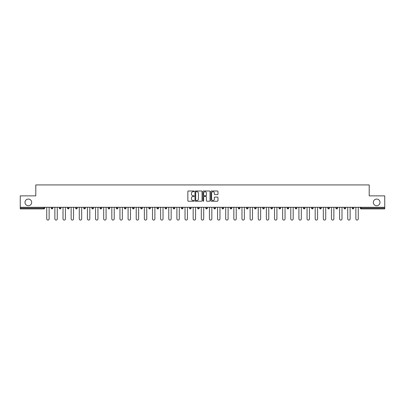 <?xml version="1.0" encoding="UTF-8"?>
<svg xmlns="http://www.w3.org/2000/svg" width="405" height="405" viewBox="0 0 405 405"><rect width="100%" height="100%" fill="white"/><g stroke="black" fill="none" stroke-linecap="round" stroke-linejoin="round"><path stroke-width="0.61" d="M373.329 202.394A3.336 3.336 0 0 0 376.665 205.735A3.336 3.336 0 0 0 380.006 202.394A3.336 3.336 0 0 0 376.665 199.057A3.336 3.336 0 0 0 373.329 202.394M24.994 202.394A3.336 3.336 0 0 0 28.335 205.735A3.336 3.336 0 0 0 31.671 202.394A3.336 3.336 0 0 0 28.335 199.057A3.336 3.336 0 0 0 24.994 202.394M194.157 191.352A0.359 0.359 0 0 0 193.798 190.993L188.36 190.993A0.511 0.511 0 0 0 187.849 191.504L187.849 200.718A0.511 0.511 0 0 0 188.36 201.229L193.798 201.229A0.359 0.359 0 0 0 194.157 200.87A0.359 0.359 0 0 0 193.798 200.515L193.094 200.515A1.64 1.64 0 0 1 191.459 198.875L191.459 198.111A1.64 1.64 0 0 1 193.094 196.471L193.798 196.471A0.359 0.359 0 0 0 194.157 196.111A0.359 0.359 0 0 0 193.798 195.752L193.094 195.752A1.64 1.64 0 0 1 191.459 194.117L191.459 193.347A1.64 1.64 0 0 1 193.094 191.712L193.798 191.712A0.359 0.359 0 0 0 194.157 191.352M217.46 194.602A0.511 0.511 0 0 0 217.971 194.091L217.971 191.504A0.511 0.511 0 0 0 217.46 190.993L211.42 190.993A0.511 0.511 0 0 0 210.909 191.504L210.909 200.718A0.511 0.511 0 0 0 211.42 201.229L217.46 201.229A0.511 0.511 0 0 0 217.971 200.718L217.971 197.594A0.511 0.511 0 0 0 217.46 197.083L214.873 197.083A0.511 0.511 0 0 0 214.361 197.594L214.361 199.144A1.367 1.367 0 0 1 212.995 200.515A1.367 1.367 0 0 1 211.623 199.144L211.623 193.079A1.367 1.367 0 0 1 212.995 191.712A1.367 1.367 0 0 1 214.361 193.079L214.361 194.091A0.511 0.511 0 0 0 214.873 194.602L217.46 194.602M20.25 207.299L20.25 195.878L35.792 195.878L35.792 184.928L369.208 184.928L369.208 195.878L384.75 195.878L384.75 207.299L20.25 207.299L20.25 208.13L43.872 208.13L43.872 207.299M202.054 191.504A0.511 0.511 0 0 0 201.538 190.993L195.499 190.993A0.511 0.511 0 0 0 194.987 191.504L194.987 200.718A0.511 0.511 0 0 0 195.499 201.229L201.538 201.229A0.511 0.511 0 0 0 202.054 200.718L202.054 191.504M203.462 190.993L209.501 190.993A0.511 0.511 0 0 1 210.013 191.504L210.013 200.718A0.511 0.511 0 0 1 209.501 201.229L206.915 201.229A0.511 0.511 0 0 1 206.403 200.718L206.403 196.982A0.511 0.511 0 0 0 205.892 196.471L204.176 196.471A0.511 0.511 0 0 0 203.664 196.982L203.664 200.87A0.359 0.359 0 0 1 203.305 201.229A0.359 0.359 0 0 1 202.945 200.87L202.945 191.504A0.511 0.511 0 0 1 203.462 190.993M43.872 208.914A0.785 0.785 0 0 0 44.656 208.13L43.872 208.13L43.872 208.914A0.785 0.785 0 0 0 44.656 208.13L44.656 207.299L44.656 208.13A0.785 0.785 0 0 1 43.872 208.914L20.25 208.914L20.25 208.13M384.75 207.299L384.75 208.914L361.128 208.914A0.785 0.785 0 0 1 360.344 208.13L360.344 207.299M52.787 207.299L52.787 208.13L51.222 208.13A0.785 0.785 0 0 0 52.007 208.914A0.785 0.785 0 0 1 51.222 208.13L51.222 207.299M59.358 207.299L59.358 208.13L59.358 207.299M60.922 207.299L60.922 208.13L60.922 207.299M69.058 207.299L69.058 208.13L67.493 208.13A0.785 0.785 0 0 0 68.278 208.914A0.785 0.785 0 0 1 67.493 208.13L67.493 207.299M75.629 207.299L75.629 208.13L75.629 207.299M77.193 207.299L77.193 208.13L77.193 207.299M83.764 207.299L83.764 208.13L83.764 207.299M85.328 207.299L85.328 208.13L85.328 207.299M93.464 207.299L93.464 208.13A0.785 0.785 0 0 1 92.679 208.914A0.785 0.785 0 0 1 91.9 208.13L91.9 207.299M100.815 208.914A0.785 0.785 0 0 0 101.599 208.13L101.599 207.299L101.599 208.13A0.785 0.785 0 0 1 100.815 208.914A0.785 0.785 0 0 1 100.035 208.13L100.035 207.299M108.95 208.914A0.785 0.785 0 0 0 109.735 208.13L109.735 207.299L109.735 208.13A0.785 0.785 0 0 1 108.95 208.914A0.785 0.785 0 0 1 108.17 208.13L108.17 207.299M117.865 207.299L117.865 208.13A0.785 0.785 0 0 1 117.085 208.914A0.785 0.785 0 0 1 116.301 208.13L116.301 207.299M125.221 208.914A0.785 0.785 0 0 0 126.001 208.13L126.001 207.299L126.001 208.13A0.785 0.785 0 0 1 125.221 208.914A0.785 0.785 0 0 1 124.436 208.13L124.436 207.299M134.136 207.299L134.136 208.13A0.785 0.785 0 0 1 133.356 208.914A0.785 0.785 0 0 1 132.572 208.13L132.572 207.299M140.707 207.299L140.707 208.13L140.707 207.299M142.271 207.299L142.271 208.13A0.785 0.785 0 0 1 141.487 208.914A0.785 0.785 0 0 1 140.707 208.13L142.271 208.13A0.785 0.785 0 0 1 141.487 208.914M150.407 207.299L150.407 208.13L148.843 208.13A0.785 0.785 0 0 0 149.622 208.914A0.785 0.785 0 0 1 148.843 208.13L148.843 207.299M157.758 208.914A0.785 0.785 0 0 0 158.542 208.13L158.542 207.299L158.542 208.13A0.785 0.785 0 0 1 157.758 208.914A0.785 0.785 0 0 1 156.978 208.13L156.978 207.299M166.678 207.299L166.678 208.13A0.785 0.785 0 0 1 165.893 208.914A0.785 0.785 0 0 1 165.113 208.13L165.113 207.299M173.244 207.299L173.244 208.13L173.244 207.299M174.808 207.299L174.808 208.13A0.785 0.785 0 0 1 174.028 208.914A0.785 0.785 0 0 1 173.244 208.13L174.808 208.13A0.785 0.785 0 0 1 174.028 208.914M182.944 207.299L182.944 208.13A0.785 0.785 0 0 1 182.164 208.914A0.785 0.785 0 0 1 181.379 208.13L181.379 207.299M189.515 208.13L191.079 208.13A0.785 0.785 0 0 1 190.299 208.914A0.785 0.785 0 0 0 191.079 208.13L191.079 207.299L191.079 208.13A0.785 0.785 0 0 1 190.299 208.914A0.785 0.785 0 0 1 189.515 208.13L189.515 207.299M199.214 207.299L199.214 208.13A0.785 0.785 0 0 1 198.435 208.914A0.785 0.785 0 0 1 197.65 208.13L197.65 207.299M205.786 207.299L205.786 208.13L205.786 207.299M207.35 207.299L207.35 208.13L207.35 207.299M213.921 207.299L213.921 208.13L213.921 207.299M215.485 207.299L215.485 208.13A0.785 0.785 0 0 1 214.701 208.914A0.785 0.785 0 0 1 213.921 208.13L215.485 208.13A0.785 0.785 0 0 1 214.701 208.914M222.056 207.299L222.056 208.13L222.056 207.299M223.621 207.299L223.621 208.13L223.621 207.299M230.192 207.299L230.192 208.13L230.192 207.299M231.756 207.299L231.756 208.13A0.785 0.785 0 0 1 230.971 208.914A0.785 0.785 0 0 1 230.192 208.13A0.785 0.785 0 0 0 230.971 208.914A0.785 0.785 0 0 0 231.756 208.13A0.785 0.785 0 0 1 230.971 208.914A0.785 0.785 0 0 1 230.192 208.13L231.756 208.13M239.887 207.299L239.887 208.13A0.785 0.785 0 0 1 239.107 208.914A0.785 0.785 0 0 1 238.322 208.13L238.322 207.299M248.022 207.299L248.022 208.13L246.458 208.13A0.785 0.785 0 0 0 247.242 208.914A0.785 0.785 0 0 1 246.458 208.13L246.458 207.299M256.157 207.299L256.157 208.13A0.785 0.785 0 0 1 255.378 208.914A0.785 0.785 0 0 1 254.593 208.13L254.593 207.299M262.729 207.299L262.729 208.13L262.729 207.299M264.293 207.299L264.293 208.13A0.785 0.785 0 0 1 263.513 208.914A0.785 0.785 0 0 1 262.729 208.13A0.785 0.785 0 0 0 263.513 208.914A0.785 0.785 0 0 1 262.729 208.13L264.293 208.13A0.785 0.785 0 0 1 263.513 208.914M272.428 207.299L272.428 208.13A0.785 0.785 0 0 1 271.644 208.914A0.785 0.785 0 0 1 270.864 208.13L270.864 207.299M280.564 207.299L280.564 208.13L278.999 208.13A0.785 0.785 0 0 0 279.779 208.914A0.785 0.785 0 0 1 278.999 208.13L278.999 207.299M288.699 207.299L288.699 208.13A0.785 0.785 0 0 1 287.914 208.914A0.785 0.785 0 0 1 287.135 208.13L287.135 207.299M296.83 207.299L296.83 208.13L295.265 208.13A0.785 0.785 0 0 0 296.05 208.914A0.785 0.785 0 0 1 295.265 208.13L295.265 207.299M304.965 207.299L304.965 208.13A0.785 0.785 0 0 1 304.185 208.914A0.785 0.785 0 0 1 303.401 208.13L303.401 207.299M313.1 207.299L313.1 208.13L311.536 208.13A0.785 0.785 0 0 0 312.321 208.914A0.785 0.785 0 0 1 311.536 208.13L311.536 207.299M321.236 207.299L321.236 208.13A0.785 0.785 0 0 1 320.456 208.914A0.785 0.785 0 0 1 319.672 208.13L319.672 207.299M329.371 207.299L329.371 208.13L327.807 208.13A0.785 0.785 0 0 0 328.587 208.914A0.785 0.785 0 0 1 327.807 208.13L327.807 207.299M337.507 207.299L337.507 208.13L335.942 208.13A0.785 0.785 0 0 0 336.722 208.914A0.785 0.785 0 0 1 335.942 208.13L335.942 207.299M345.642 207.299L345.642 208.13L344.078 208.13A0.785 0.785 0 0 0 344.858 208.914A0.785 0.785 0 0 1 344.078 208.13L344.078 207.299M353.778 207.299L353.778 208.13A0.785 0.785 0 0 1 352.993 208.914A0.785 0.785 0 0 1 352.213 208.13L352.213 207.299M52.787 208.13A0.785 0.785 0 0 1 52.007 208.914A0.785 0.785 0 0 0 52.787 208.13A0.785 0.785 0 0 1 52.007 208.914A0.785 0.785 0 0 1 51.222 208.13M60.142 208.914A0.785 0.785 0 0 1 59.358 208.13A0.785 0.785 0 0 0 60.142 208.914A0.785 0.785 0 0 0 60.922 208.13A0.785 0.785 0 0 1 60.142 208.914A0.785 0.785 0 0 1 59.358 208.13L60.922 208.13M69.058 208.13A0.785 0.785 0 0 1 68.278 208.914A0.785 0.785 0 0 0 69.058 208.13A0.785 0.785 0 0 1 68.278 208.914A0.785 0.785 0 0 1 67.493 208.13M76.413 208.914A0.785 0.785 0 0 1 75.629 208.13A0.785 0.785 0 0 0 76.413 208.914A0.785 0.785 0 0 0 77.193 208.13A0.785 0.785 0 0 1 76.413 208.914A0.785 0.785 0 0 1 75.629 208.13L77.193 208.13A0.785 0.785 0 0 1 76.413 208.914M84.544 208.914A0.785 0.785 0 0 1 83.764 208.13A0.785 0.785 0 0 0 84.544 208.914A0.785 0.785 0 0 0 85.328 208.13A0.785 0.785 0 0 1 84.544 208.914A0.785 0.785 0 0 1 83.764 208.13L85.328 208.13A0.785 0.785 0 0 1 84.544 208.914M149.622 208.914A0.785 0.785 0 0 0 150.407 208.13A0.785 0.785 0 0 1 149.622 208.914A0.785 0.785 0 0 1 148.843 208.13M206.565 208.914A0.785 0.785 0 0 1 205.786 208.13L207.35 208.13A0.785 0.785 0 0 1 206.565 208.914A0.785 0.785 0 0 0 207.35 208.13A0.785 0.785 0 0 1 206.565 208.914M222.836 208.914A0.785 0.785 0 0 1 222.056 208.13A0.785 0.785 0 0 0 222.836 208.914A0.785 0.785 0 0 0 223.621 208.13A0.785 0.785 0 0 1 222.836 208.914A0.785 0.785 0 0 1 222.056 208.13L223.621 208.13M247.242 208.914A0.785 0.785 0 0 0 248.022 208.13A0.785 0.785 0 0 1 247.242 208.914A0.785 0.785 0 0 1 246.458 208.13M279.779 208.914A0.785 0.785 0 0 0 280.564 208.13A0.785 0.785 0 0 1 279.779 208.914A0.785 0.785 0 0 1 278.999 208.13M296.83 208.13A0.785 0.785 0 0 1 296.05 208.914A0.785 0.785 0 0 0 296.83 208.13A0.785 0.785 0 0 1 296.05 208.914A0.785 0.785 0 0 1 295.265 208.13M312.321 208.914A0.785 0.785 0 0 0 313.1 208.13A0.785 0.785 0 0 1 312.321 208.914A0.785 0.785 0 0 1 311.536 208.13M320.456 208.914A0.785 0.785 0 0 0 321.236 208.13A0.785 0.785 0 0 1 320.456 208.914M328.587 208.914A0.785 0.785 0 0 0 329.371 208.13A0.785 0.785 0 0 1 328.587 208.914A0.785 0.785 0 0 1 327.807 208.13M336.722 208.914A0.785 0.785 0 0 0 337.507 208.13A0.785 0.785 0 0 1 336.722 208.914A0.785 0.785 0 0 1 335.942 208.13M344.858 208.914A0.785 0.785 0 0 0 345.642 208.13A0.785 0.785 0 0 1 344.858 208.914A0.785 0.785 0 0 1 344.078 208.13M196.066 191.712A0.359 0.359 0 0 0 195.706 192.066L195.706 200.156A0.359 0.359 0 0 0 196.066 200.515L196.805 200.515A1.64 1.64 0 0 0 198.445 198.875L198.445 193.347A1.64 1.64 0 0 0 196.805 191.712L196.066 191.712M206.403 193.104A1.367 1.367 0 0 0 205.031 191.737A1.367 1.367 0 0 0 203.664 193.104L203.664 195.24A0.511 0.511 0 0 0 204.176 195.752L205.892 195.752A0.511 0.511 0 0 0 206.403 195.24L206.403 193.104M46.742 207.299L46.742 218.872A1.2 1.2 0 0 0 47.942 220.072A1.2 1.2 0 0 0 49.137 218.872L49.137 207.299M54.872 207.299L54.872 218.872A1.2 1.2 0 0 0 56.072 220.072A1.2 1.2 0 0 0 57.272 218.872L57.272 207.299M63.008 207.299L63.008 218.872A1.2 1.2 0 0 0 64.208 220.072A1.2 1.2 0 0 0 65.407 218.872L65.407 207.299M71.143 207.299L71.143 218.872A1.2 1.2 0 0 0 72.343 220.072A1.2 1.2 0 0 0 73.543 218.872L73.543 207.299M79.279 207.299L79.279 218.872A1.2 1.2 0 0 0 80.479 220.072A1.2 1.2 0 0 0 81.678 218.872L81.678 207.299M87.414 207.299L87.414 218.872A1.2 1.2 0 0 0 88.614 220.072A1.2 1.2 0 0 0 89.814 218.872L89.814 207.299M95.55 207.299L95.55 218.872A1.2 1.2 0 0 0 96.749 220.072A1.2 1.2 0 0 0 97.949 218.872L97.949 207.299M103.685 207.299L103.685 218.872A1.2 1.2 0 0 0 104.885 220.072A1.2 1.2 0 0 0 106.085 218.872L106.085 207.299M111.82 207.299L111.82 218.872A1.2 1.2 0 0 0 113.015 220.072A1.2 1.2 0 0 0 114.215 218.872L114.215 207.299M119.951 207.299L119.951 218.872A1.2 1.2 0 0 0 121.151 220.072A1.2 1.2 0 0 0 122.35 218.872L122.35 207.299M128.086 207.299L128.086 218.872A1.2 1.2 0 0 0 129.286 220.072A1.2 1.2 0 0 0 130.486 218.872L130.486 207.299M136.222 207.299L136.222 218.872A1.2 1.2 0 0 0 137.422 220.072A1.2 1.2 0 0 0 138.621 218.872L138.621 207.299M144.357 207.299L144.357 218.872A1.2 1.2 0 0 0 145.557 220.072A1.2 1.2 0 0 0 146.757 218.872L146.757 207.299M152.493 207.299L152.493 218.872A1.2 1.2 0 0 0 153.692 220.072A1.2 1.2 0 0 0 154.892 218.872L154.892 207.299M160.628 207.299L160.628 218.872A1.2 1.2 0 0 0 161.828 220.072A1.2 1.2 0 0 0 163.028 218.872L163.028 207.299M168.763 207.299L168.763 218.872A1.2 1.2 0 0 0 169.963 220.072A1.2 1.2 0 0 0 171.158 218.872L171.158 207.299M176.894 207.299L176.894 218.872A1.2 1.2 0 0 0 178.094 220.072A1.2 1.2 0 0 0 179.293 218.872L179.293 207.299M185.029 207.299L185.029 218.872A1.2 1.2 0 0 0 186.229 220.072A1.2 1.2 0 0 0 187.429 218.872L187.429 207.299M193.165 207.299L193.165 218.872A1.2 1.2 0 0 0 194.365 220.072A1.2 1.2 0 0 0 195.564 218.872L195.564 207.299M201.3 207.299L201.3 218.872A1.2 1.2 0 0 0 202.5 220.072A1.2 1.2 0 0 0 203.7 218.872L203.7 207.299M209.436 207.299L209.436 218.872A1.2 1.2 0 0 0 210.635 220.072A1.2 1.2 0 0 0 211.835 218.872L211.835 207.299M217.571 207.299L217.571 218.872A1.2 1.2 0 0 0 218.771 220.072A1.2 1.2 0 0 0 219.971 218.872L219.971 207.299M225.706 207.299L225.706 218.872A1.2 1.2 0 0 0 226.906 220.072A1.2 1.2 0 0 0 228.106 218.872L228.106 207.299M233.842 207.299L233.842 218.872A1.2 1.2 0 0 0 235.037 220.072A1.2 1.2 0 0 0 236.236 218.872L236.236 207.299M241.972 207.299L241.972 218.872A1.2 1.2 0 0 0 243.172 220.072A1.2 1.2 0 0 0 244.372 218.872L244.372 207.299M250.108 207.299L250.108 218.872A1.2 1.2 0 0 0 251.308 220.072A1.2 1.2 0 0 0 252.507 218.872L252.507 207.299M258.243 207.299L258.243 218.872A1.2 1.2 0 0 0 259.443 220.072A1.2 1.2 0 0 0 260.643 218.872L260.643 207.299M266.379 207.299L266.379 218.872A1.2 1.2 0 0 0 267.578 220.072A1.2 1.2 0 0 0 268.778 218.872L268.778 207.299M274.514 207.299L274.514 218.872A1.2 1.2 0 0 0 275.714 220.072A1.2 1.2 0 0 0 276.914 218.872L276.914 207.299M282.649 207.299L282.649 218.872A1.2 1.2 0 0 0 283.849 220.072A1.2 1.2 0 0 0 285.049 218.872L285.049 207.299M290.785 207.299L290.785 218.872A1.2 1.2 0 0 0 291.985 220.072A1.2 1.2 0 0 0 293.179 218.872L293.179 207.299M298.915 207.299L298.915 218.872A1.2 1.2 0 0 0 300.115 220.072A1.2 1.2 0 0 0 301.315 218.872L301.315 207.299M307.051 207.299L307.051 218.872A1.2 1.2 0 0 0 308.251 220.072A1.2 1.2 0 0 0 309.45 218.872L309.45 207.299M315.186 207.299L315.186 218.872A1.2 1.2 0 0 0 316.386 220.072A1.2 1.2 0 0 0 317.586 218.872L317.586 207.299M323.322 207.299L323.322 218.872A1.2 1.2 0 0 0 324.521 220.072A1.2 1.2 0 0 0 325.721 218.872L325.721 207.299M331.457 207.299L331.457 218.872A1.2 1.2 0 0 0 332.657 220.072A1.2 1.2 0 0 0 333.857 218.872L333.857 207.299M339.592 207.299L339.592 218.872A1.2 1.2 0 0 0 340.792 220.072A1.2 1.2 0 0 0 341.992 218.872L341.992 207.299M347.728 207.299L347.728 218.872A1.2 1.2 0 0 0 348.928 220.072A1.2 1.2 0 0 0 350.128 218.872L350.128 207.299M355.863 207.299L355.863 218.872A1.2 1.2 0 0 0 357.058 220.072A1.2 1.2 0 0 0 358.258 218.872L358.258 207.299M361.128 207.299L361.128 208.13L384.75 208.13M360.344 208.13L361.128 208.13L361.128 208.914M92.679 208.914A0.785 0.785 0 0 0 93.464 208.13L91.9 208.13M101.599 208.13L100.035 208.13M109.735 208.13L108.17 208.13M117.085 208.914A0.785 0.785 0 0 0 117.865 208.13L116.301 208.13M126.001 208.13L124.436 208.13M133.356 208.914A0.785 0.785 0 0 0 134.136 208.13L132.572 208.13M158.542 208.13L156.978 208.13M165.893 208.914A0.785 0.785 0 0 0 166.678 208.13L165.113 208.13M182.164 208.914A0.785 0.785 0 0 0 182.944 208.13L181.379 208.13M198.435 208.914A0.785 0.785 0 0 0 199.214 208.13L197.65 208.13M239.107 208.914A0.785 0.785 0 0 0 239.887 208.13L238.322 208.13M255.378 208.914A0.785 0.785 0 0 0 256.157 208.13L254.593 208.13M271.644 208.914A0.785 0.785 0 0 0 272.428 208.13L270.864 208.13M287.914 208.914A0.785 0.785 0 0 0 288.699 208.13L287.135 208.13M304.185 208.914A0.785 0.785 0 0 0 304.965 208.13L303.401 208.13M321.236 208.13L319.672 208.13M352.993 208.914A0.785 0.785 0 0 0 353.778 208.13L352.213 208.13"/></g></svg>
